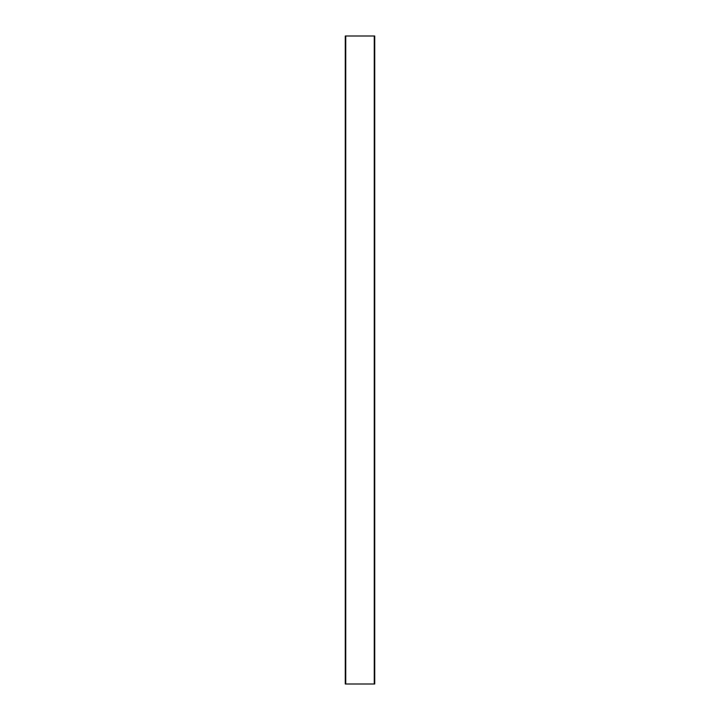<?xml version="1.0" encoding="UTF-8"?>
<svg xmlns="http://www.w3.org/2000/svg" width="720" height="720" viewBox="0 0 720 720"><rect width="100%" height="100%" fill="white"/><g stroke="black" fill="none" stroke-linecap="round" stroke-linejoin="round"><path stroke-width="1.08" d="M374.256 684L374.256 36L374.742 36L374.742 684L345.744 684L345.744 36L374.256 36M345.744 684L345.258 684L345.258 36L345.744 36"/></g></svg>
